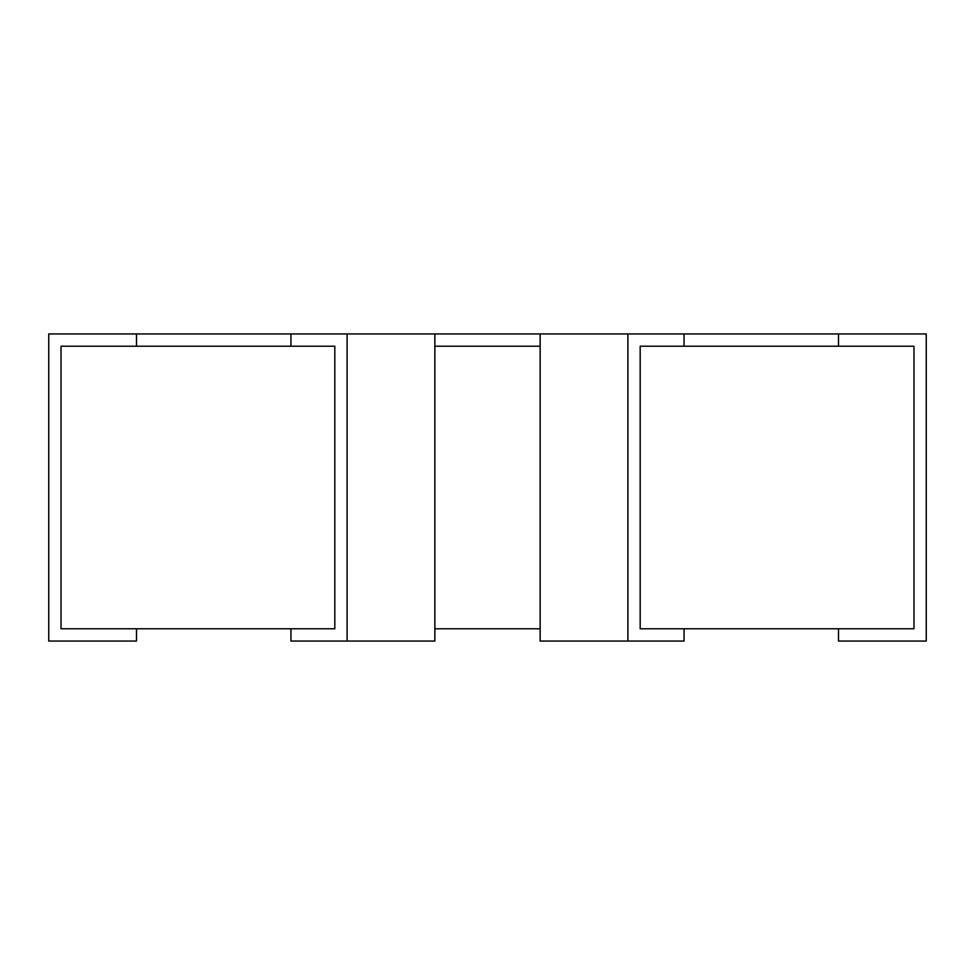 <?xml version="1.0" encoding="UTF-8"?>
<svg xmlns="http://www.w3.org/2000/svg" width="975" height="975" viewBox="0 0 975 975"><rect width="100%" height="100%" fill="white"/><g stroke="black" fill="none" stroke-linecap="round" stroke-linejoin="round"><path stroke-width="1.46" d="M61.035 628.777L61.035 346.222L334.815 346.222L334.815 628.777L61.035 628.777M640.185 628.777L640.185 346.222L913.965 346.222L913.965 628.777L640.185 628.777M434.85 346.222L540.15 346.222L434.85 346.222M290.94 628.777L290.94 641.062L434.85 641.062L434.85 628.777L540.15 628.777L540.15 641.062L627.9 641.062L627.9 333.938L926.25 333.938L926.25 641.062L838.5 641.062L838.5 628.777M838.5 346.222L838.5 333.938M290.94 346.222L290.94 333.938L540.15 333.938L540.15 628.777M434.85 628.777L434.85 333.938M347.1 641.062L347.1 333.938M684.06 628.777L684.06 641.062L627.9 641.062M684.06 346.222L684.06 333.938M540.15 333.938L627.9 333.938M136.5 628.777L136.5 641.062L48.75 641.062L48.75 333.938L290.94 333.938M136.5 346.222L136.5 333.938"/></g></svg>
